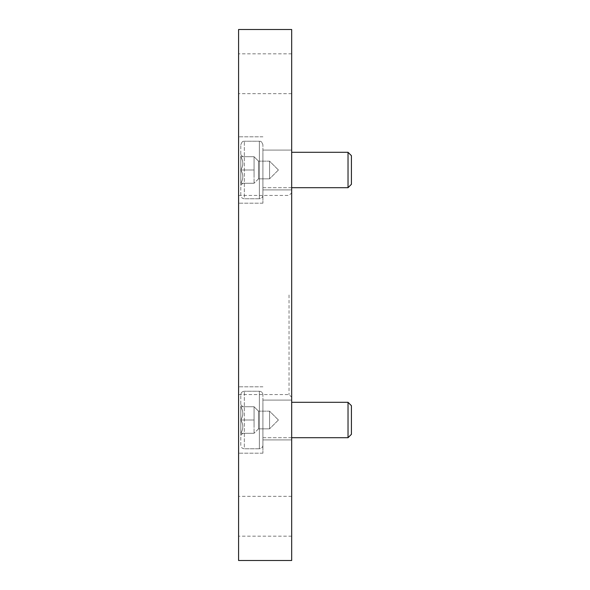<?xml version="1.0" encoding="UTF-8"?>
<svg xmlns="http://www.w3.org/2000/svg" width="590" height="590" viewBox="0 0 590 590"><rect width="100%" height="100%" fill="white"/><g stroke="black" fill="none" stroke-linecap="round" stroke-linejoin="round"><path stroke-width="0.44" stroke-dasharray="2.95 2.21" d="M291.681 560.5L238.581 560.5L238.581 29.5L291.681 29.5L291.681 560.5M291.681 516.25L291.681 536.163L291.681 516.25M238.581 516.25L238.581 536.163L238.581 516.25M291.681 73.75L291.681 93.663L291.681 73.75M238.581 73.75L238.581 93.663L238.581 73.75M291.681 420.006L291.681 439.919L291.681 420.006M291.681 169.994L291.681 189.906L291.681 169.994M291.681 295L291.681 397.218L291.681 295M238.581 420.006L238.581 453.194L238.581 420.006M238.581 169.994L238.581 203.181L238.581 169.994M238.581 295L238.581 394.562L238.581 295M289.026 295L289.026 394.562L289.026 295M262.919 420.006L262.919 453.194L262.919 420.006M262.919 169.994L262.919 203.181L262.919 169.994M240.794 420.006L240.794 433.281C243.471 428.893 243.471 424.468 240.794 420.006C243.471 415.618 243.471 411.193 240.794 406.731L240.794 420.006C243.471 424.394 243.471 428.819 240.794 433.281C243.464 433.281 243.464 433.281 240.794 433.281C243.464 433.281 243.464 433.281 240.794 433.281L240.794 406.731C243.464 406.731 243.464 406.731 240.794 406.731C243.464 406.731 243.464 406.731 240.794 406.731C243.471 411.119 243.471 415.544 240.794 420.006L240.794 433.281C243.471 428.893 243.471 424.468 240.794 420.006C243.471 415.618 243.471 411.193 240.794 406.731L240.794 420.006C243.471 424.394 243.471 428.819 240.794 433.281C243.464 433.281 243.464 433.281 240.794 433.281C243.464 433.281 243.464 433.281 240.794 433.281L240.794 406.731C243.464 406.731 243.464 406.731 240.794 406.731C243.464 406.731 243.464 406.731 240.794 406.731C243.471 411.119 243.471 415.544 240.794 420.006L254.069 420.006L254.069 433.281L254.069 413.369L254.069 420.006L240.794 420.006L254.069 420.006L254.069 426.644L254.069 413.369L254.069 433.281L240.794 433.281L254.069 433.281L254.069 406.731L254.069 420.006L240.794 420.006M240.794 445.229L240.794 394.784L240.794 445.229C241 447.382 242.18 448.562 244.334 448.769L259.379 448.769C261.532 448.562 262.712 447.382 262.919 445.229L262.919 394.784L262.919 445.229C262.712 447.382 261.532 448.562 259.379 448.769L259.379 391.244L259.379 448.769L259.379 391.244L259.379 448.769L244.334 448.769L244.334 391.244L244.334 448.769C242.18 448.562 241 447.382 240.794 445.229L240.794 394.784L240.794 445.229M348.026 437.706L348.026 402.306L351.419 405.699L351.419 434.314L351.419 405.699L351.419 434.314L348.026 437.706L348.026 402.306L348.026 437.706L262.919 437.706L262.919 402.306L262.919 437.706L262.919 402.306L262.919 437.706L291.681 437.706M254.069 406.731L240.794 406.731L254.069 406.731L254.069 426.644L254.069 406.731L254.069 413.369L254.069 406.731L240.794 406.731L254.069 406.731L258.494 411.156L258.494 428.856L258.494 411.156L258.494 428.856L269.556 428.856L269.556 411.156L269.556 428.856L269.556 411.156L269.556 428.856L258.494 428.856L254.069 433.281L240.794 433.281L254.069 433.281L258.494 428.856L258.494 411.156L269.556 411.156L278.406 420.006L269.556 411.156L258.494 411.156L254.069 406.731M240.794 169.994L240.794 183.269C243.471 178.881 243.471 174.456 240.794 169.994C243.471 165.606 243.471 161.181 240.794 156.719L240.794 169.994C243.471 174.382 243.471 178.807 240.794 183.269C243.464 183.269 243.464 183.269 240.794 183.269C243.464 183.269 243.464 183.269 240.794 183.269L240.794 156.719C243.464 156.719 243.464 156.719 240.794 156.719C243.464 156.719 243.464 156.719 240.794 156.719C243.471 161.107 243.471 165.532 240.794 169.994L240.794 183.269C243.471 178.881 243.471 174.456 240.794 169.994C243.471 165.606 243.471 161.181 240.794 156.719L240.794 169.994C243.471 174.382 243.471 178.807 240.794 183.269C243.464 183.269 243.464 183.269 240.794 183.269C243.464 183.269 243.464 183.269 240.794 183.269L240.794 156.719C243.464 156.719 243.464 156.719 240.794 156.719C243.464 156.719 243.464 156.719 240.794 156.719C243.471 161.107 243.471 165.532 240.794 169.994L254.069 169.994L254.069 183.269L254.069 163.356L254.069 169.994L240.794 169.994L254.069 169.994L254.069 176.631L254.069 163.356L254.069 183.269L240.794 183.269L254.069 183.269L254.069 156.719L254.069 169.994L240.794 169.994M240.794 195.216L240.794 144.771L240.794 195.216C241 197.37 242.18 198.55 244.334 198.756L259.379 198.756C261.532 198.55 262.712 197.37 262.919 195.216L262.919 144.771L262.919 195.216C262.712 197.37 261.532 198.55 259.379 198.756L259.379 141.231L259.379 198.756L259.379 141.231L259.379 198.756L244.334 198.756L244.334 141.231L244.334 198.756C242.18 198.55 241 197.37 240.794 195.216L240.794 144.771L240.794 195.216M348.026 187.694L348.026 152.294L351.419 155.686L351.419 184.301L351.419 155.686L351.419 184.301L348.026 187.694L348.026 152.294L348.026 187.694L262.919 187.694L262.919 152.294L262.919 187.694L262.919 152.294L262.919 187.694L291.681 187.694M254.069 156.719L240.794 156.719L254.069 156.719L254.069 176.631L254.069 156.719L254.069 163.356L254.069 156.719L240.794 156.719L254.069 156.719L258.494 161.144L258.494 178.844L258.494 161.144L258.494 178.844L269.556 178.844L269.556 161.144L269.556 178.844L269.556 161.144L269.556 178.844L258.494 178.844L254.069 183.269L240.794 183.269L254.069 183.269L258.494 178.844L258.494 161.144L269.556 161.144L278.406 169.994L269.556 161.144L258.494 161.144L254.069 156.719M291.681 496.338L238.581 496.338L291.681 496.338M291.681 536.163L238.581 536.163L291.681 536.163M291.681 53.838L238.581 53.838L291.681 53.838M291.681 93.663L238.581 93.663L291.681 93.663M238.581 394.562L289.026 394.562L291.681 397.218M238.581 195.438L289.026 195.438L291.681 192.782M291.681 400.094L262.919 400.094L291.681 400.094M291.681 439.919L262.919 439.919L291.681 439.919M262.919 386.819L238.581 386.819L262.919 386.819M262.919 453.194L238.581 453.194L262.919 453.194M291.681 150.081L262.919 150.081L291.681 150.081M291.681 189.906L262.919 189.906L291.681 189.906M262.919 136.806L238.581 136.806L262.919 136.806M262.919 203.181L238.581 203.181L262.919 203.181M242.844 433.281L240.794 435.332L242.844 433.281M242.844 406.731L240.794 404.681L242.844 406.731M244.334 391.244C242.18 391.45 241 392.63 240.794 394.784C241 392.63 242.18 391.45 244.334 391.244L259.379 391.244C261.532 391.45 262.712 392.63 262.919 394.784C262.712 392.63 261.532 391.45 259.379 391.244L244.334 391.244M348.026 402.306L291.681 402.306M278.406 420.006L269.556 428.856L278.406 420.006M242.844 183.269L240.794 185.319L242.844 183.269M242.844 156.719L240.794 154.668L242.844 156.719M244.334 141.231C243.84 141.725 242.623 139.867 240.794 144.771C242.623 139.867 243.84 141.725 244.334 141.231L259.379 141.231C259.873 141.725 261.09 139.867 262.919 144.771C261.09 139.867 259.873 141.725 259.379 141.231L244.334 141.231M348.026 152.294L291.681 152.294M278.406 169.994L269.556 178.844L278.406 169.994"/><path stroke-width="0.89" d="M291.681 560.5L238.581 560.5L238.581 29.5L291.681 29.5L291.681 560.5M291.681 402.306L348.026 402.306L348.026 437.706L291.681 437.706M348.026 402.306L351.419 405.699L351.419 434.314L348.026 437.706M291.681 152.294L348.026 152.294L348.026 187.694L291.681 187.694M348.026 152.294L351.419 155.686L351.419 184.301L348.026 187.694"/></g></svg>
